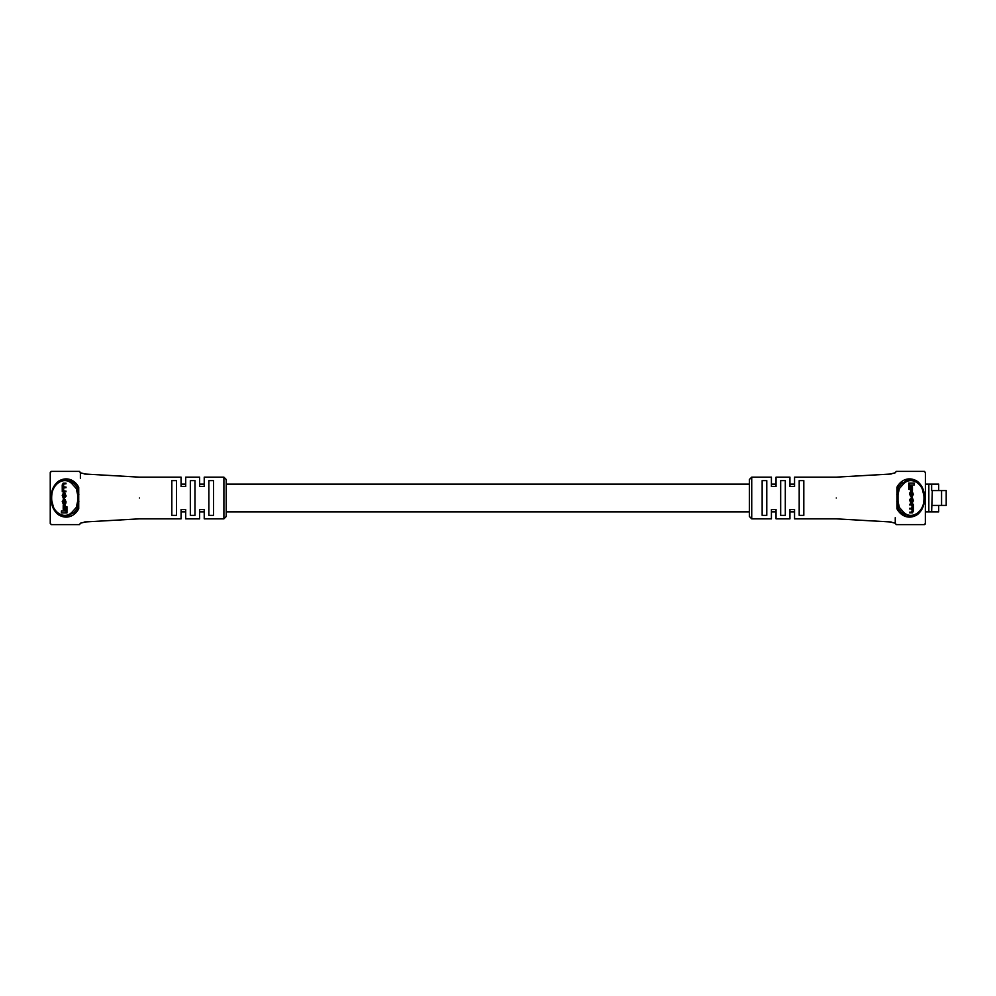 <?xml version="1.0" encoding="UTF-8"?>
<svg xmlns="http://www.w3.org/2000/svg" width="996" height="996" viewBox="0 0 996 996"><rect width="100%" height="100%" fill="white"/><g stroke="black" fill="none" stroke-linecap="round" stroke-linejoin="round"><path stroke-width="1.49" d="M51.132 524.581A1.158 1.158 0 0 0 51.431 524.618L50.273 523.46A1.158 1.158 0 0 0 50.31 523.759M51.431 524.618L79.219 524.618A1.158 1.158 0 0 0 79.518 524.581M80.34 523.759A1.158 1.158 0 0 0 80.377 523.46L79.219 524.618M80.34 472.241A1.158 1.158 0 0 1 80.377 472.54L80.377 478.329M79.518 471.419A1.158 1.158 0 0 0 79.219 471.382L51.431 471.382A1.158 1.158 0 0 0 50.273 472.54L51.431 471.382M62.586 516.165L65.325 516.526C47.123 517.982 47.086 478.055 65.325 479.474L62.574 479.835M56.361 483.645L54.68 485.762M53.734 487.343L52.029 491.576M51.904 492.012L51.306 495.211M51.145 498.075L53.859 508.894L59.959 515.144M65.325 479.474L73.903 483.259L69.845 480.446M749.415 484.106L226.216 484.106L226.216 479.474L226.216 516.526L223.901 518.841L223.901 477.159L226.216 479.474M84.386 473.996L139.403 477.159L181.073 477.159L181.073 486.484L185.704 486.484L185.704 477.159L199.598 477.159L199.598 486.484L204.23 486.484L204.23 477.159L223.901 477.159M139.403 498C139.403 471.108 139.403 471.108 139.403 498C139.403 524.892 139.403 524.892 139.403 498M171.822 480.632L171.822 515.368L176.441 515.368L176.441 480.632L171.822 480.632M190.336 480.632L190.336 515.368L194.967 515.368L194.967 480.632L190.336 480.632M208.861 480.632L208.861 515.368L213.493 515.368L213.493 480.632L208.861 480.632M73.903 512.741A1.158 0.672 -134.8 0 1 72.272 511.919L76.281 507.437L77.539 508.271A1.158 0.722 -152 0 1 78.721 508.744C70.542 523.796 50.871 517.497 51.132 498C50.871 478.541 70.517 472.179 78.721 487.256A1.158 0.722 -28 0 1 77.539 487.729L78.273 494.639L77.539 508.271L73.903 512.741L65.325 516.526M78.721 508.744L78.721 487.256M80.377 472.54L79.219 471.382M65.985 483.844L65.985 483.16L63.234 483.16L62.225 484.952L62.275 491.775L65.985 491.775L65.985 491.09L63.358 491.09L62.623 489.795L63.42 487.754L65.985 487.754L65.985 487.056L63.458 487.056L62.623 485.65L63.283 483.844L65.985 483.844M64.279 487.056L63.445 485.65L64.105 483.844M64.167 491.09L63.445 489.098L64.23 487.754M64.977 510.998L61.428 510.998L61.428 512.928L66.122 512.928L66.122 506.665L64.977 506.665L64.977 510.998L62.25 510.998M66.122 512.928L66.944 512.928L66.944 506.665L66.122 506.665M76.281 507.437L77.626 501.337L77.626 494.663L76.281 488.563L72.272 484.081C64.541 475.553 51.232 483.683 51.481 498.025C51.269 512.355 64.541 520.422 72.272 511.919M65.114 506.665L65.114 505.557L63.196 505.557L63.196 509.354L64.977 509.354M64.043 498.573L66.035 496.307L64.865 493.057L63.408 493.057L62.225 495.323L63.408 498.573L65.213 496.307L64.043 493.057M63.395 504.574L64.865 504.574L66.035 502.856L65.014 499.494L64.205 499.494L64.815 502.482L64.018 503.889L62.623 501.349L64.03 499.569L62.225 501.362L63.395 504.574L64.217 504.574M64.23 503.889L63.445 502.619L64.043 500.216M223.901 518.841L204.23 518.841L204.23 509.516L199.598 509.516L199.598 518.841L185.704 518.841L185.704 509.516L181.073 509.516L181.073 518.841L139.403 518.841L84.386 522.004M67.616 516.277L69.857 515.542M72.272 484.081A1.158 0.672 134.8 0 1 73.903 483.259L77.539 487.729L76.281 488.563M78.858 494.726L77.626 494.663M77.626 501.337L78.858 501.274M64.304 509.354L64.304 505.557M62.623 495.112L63.433 497.888L64.815 496.518L64.815 495.112L64.005 493.742L62.623 495.112L63.445 495.112L64.254 497.888M63.408 498.573L64.217 498.573M64.254 493.742L63.445 495.112M65.176 491.775L65.176 491.09M65.176 487.754L65.176 487.056M65.176 483.844L65.176 483.16M63.221 500.216L63.209 499.569M64.043 504.574L65.213 502.856L64.205 499.494M895.304 523.759A1.158 1.158 0 0 1 895.267 523.46L895.267 517.671M924.512 471.419A1.158 1.158 0 0 0 924.201 471.382L896.425 471.382L895.267 472.565A1.158 1.158 0 0 1 895.304 472.241M896.126 524.581A1.158 1.158 0 0 0 896.425 524.618L924.201 524.618A1.158 1.158 0 0 0 925.359 523.46L925.359 498M896.126 471.419A1.158 1.158 0 0 1 896.425 471.382L924.201 471.382L925.359 472.54A1.158 1.158 0 0 0 925.321 472.241M931.646 490.592L932.306 490.592L931.646 511.894L928.832 511.894L928.832 484.106L931.646 484.106L931.646 490.592M932.306 490.592L941.569 490.592L941.569 505.408L932.306 505.408M941.569 505.408L946.2 505.408L946.2 490.592L941.569 490.592M925.633 484.106L928.832 484.106M938.68 490.592L938.68 484.106L931.646 484.106M938.68 505.408L938.68 511.894L931.646 511.894M925.633 511.894L928.832 511.894M913.058 479.835L910.319 479.474C928.521 478.018 928.558 517.945 910.319 516.526L913.071 516.165M919.283 512.355L920.951 510.238M921.91 508.657L923.616 504.424M923.74 503.988L924.338 500.789M924.5 497.925L921.786 487.106L915.685 480.856M910.319 516.526L901.741 512.741L905.8 515.555M749.415 516.526L749.415 479.474L751.731 477.159L751.731 518.841L749.415 516.526M891.258 522.004L836.229 518.841L794.559 518.841L794.559 509.516L789.94 509.516L789.94 518.841L776.046 518.841L776.046 509.516L771.414 509.516L771.414 518.841L751.731 518.841M836.229 498C836.229 524.892 836.229 524.892 836.229 498C836.229 471.108 836.229 471.108 836.229 498M803.822 515.368L803.822 480.632L799.19 480.632L799.19 515.368L803.822 515.368M785.309 515.368L785.309 480.632L780.677 480.632L780.677 515.368L785.309 515.368M766.783 515.368L766.783 480.632L762.152 480.632L762.152 515.368L766.783 515.368M901.741 483.259A1.158 0.672 45.2 0 1 903.372 484.081L899.363 488.563L898.093 487.729A1.158 0.722 28 0 1 896.923 487.256C905.09 472.204 924.774 478.503 924.512 498C924.774 517.459 905.127 523.821 896.923 508.744A1.158 0.722 152 0 1 898.093 508.271L897.371 501.362L898.093 487.729L901.741 483.259L910.319 479.474M896.923 487.256L896.923 508.744M895.267 523.46L896.425 524.618M924.201 524.618L925.359 523.46M909.659 512.156L909.659 512.84L912.411 512.84L913.419 511.048L913.369 504.225L909.659 504.225L909.659 504.91L912.286 504.91L913.021 506.205L912.224 508.246L909.659 508.246L909.659 508.944L912.187 508.944L913.021 510.35L912.361 512.156L909.659 512.156M911.365 508.944L912.199 510.35L911.539 512.156M911.477 504.91L912.199 506.902L911.402 508.246M910.668 485.002L914.204 485.002L914.204 483.072L909.522 483.072L909.522 489.335L910.668 489.335L910.668 485.002L913.394 485.002M909.522 483.072L908.701 483.072L908.701 489.335L909.522 489.335M899.363 488.563L898.006 494.663L898.006 501.337L899.363 507.437L903.372 511.919C911.103 520.447 924.413 512.317 924.163 497.975C924.375 483.645 911.103 475.578 903.372 484.081M910.518 489.335L910.518 490.443L912.448 490.443L912.448 486.646L910.668 486.646M911.601 497.427L909.609 499.693L910.78 502.943L912.236 502.943L913.419 500.677L912.236 497.427L910.431 499.693L911.601 502.943M912.249 491.426L910.78 491.426L909.609 493.145L910.63 496.506L911.44 496.506L910.83 493.518L911.614 492.111L913.021 493.381L911.614 496.431L913.419 494.639L912.249 491.426L911.427 491.426M911.402 492.111L912.199 493.381L911.601 495.784M751.731 477.159L771.414 477.159L771.414 486.484L776.046 486.484L776.046 477.159L789.94 477.159L789.94 486.484L794.559 486.484L794.559 477.159L836.229 477.159L891.258 473.996M908.016 479.723L905.775 480.458M903.372 511.919A1.158 0.672 -45.2 0 1 901.741 512.741L898.093 508.271L899.363 507.437M896.786 501.274L898.006 501.337M898.006 494.663L896.786 494.726M911.34 486.646L911.34 490.443M913.021 500.888L913.021 499.482L911.626 498.112L910.83 499.482L911.626 502.258L913.021 500.888L912.199 500.888L911.39 498.112M912.236 497.427L911.415 497.427M911.39 502.258L912.199 500.888M910.469 504.225L910.469 504.91M910.469 508.246L910.469 508.944M910.469 512.156L910.469 512.84M912.423 495.784L912.436 496.431M911.601 491.426L910.431 493.145L911.44 496.506M65.213 496.307L66.035 496.307M65.213 495.323L66.035 495.323M62.623 496.518L63.445 496.518M62.623 489.795L63.445 489.795M62.623 489.098L63.445 489.098M62.623 485.65L63.445 485.65M62.623 485.152L63.445 485.152M62.623 502.619L63.445 502.619M62.623 501.349L63.445 501.349M65.213 502.856L66.035 502.856M65.213 501.299L66.035 501.299M910.431 499.693L909.609 499.693M910.431 500.677L909.609 500.677M913.021 499.482L912.199 499.482M913.021 506.205L912.199 506.205M913.021 506.902L912.199 506.902M913.021 510.35L912.199 510.35M913.021 510.848L912.199 510.848M913.021 493.381L912.199 493.381M913.021 494.651L912.199 494.651M910.431 493.145L909.609 493.145M910.431 494.701L909.609 494.701M794.559 484.106L789.94 484.106M776.046 484.106L771.414 484.106M204.23 484.106L199.598 484.106M185.704 484.106L181.073 484.106M794.559 511.894L789.94 511.894M776.046 511.894L771.414 511.894M749.415 511.894L226.216 511.894M204.23 511.894L199.598 511.894M185.704 511.894L181.073 511.894M50.248 523.348L50.248 472.652M85.681 474.121L80.315 472.764M80.315 523.236L85.681 521.879M925.396 472.652L925.396 523.348M889.963 521.879L895.329 523.236M895.329 472.764L889.963 474.121"/></g></svg>
